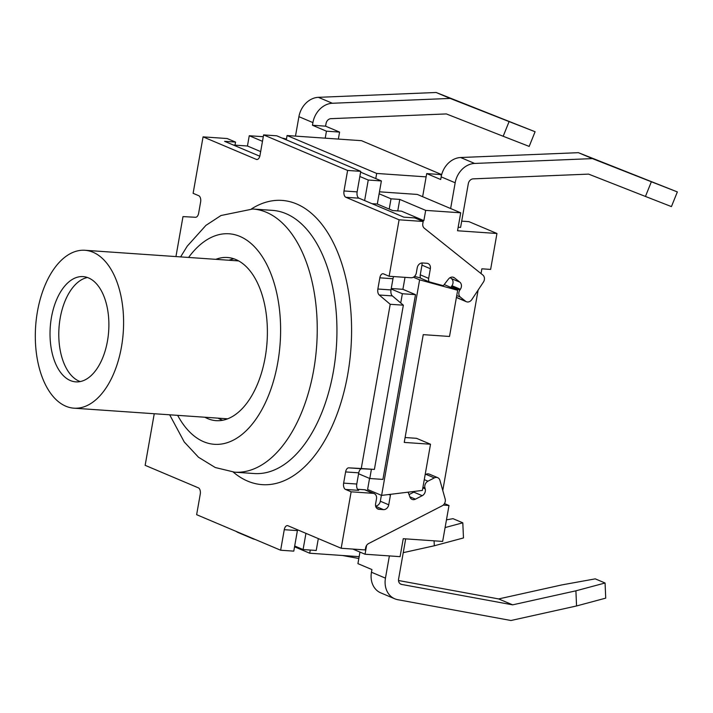 <?xml version="1.0" encoding="UTF-8"?>
<svg xmlns="http://www.w3.org/2000/svg" width="713" height="713" viewBox="0 0 713 713"><rect width="100%" height="100%" fill="white"/><g stroke="black" fill="none" stroke-linecap="round" stroke-linejoin="round"><path stroke-width="1.07" d="M218.035 418.148A81.772 45.374 -86 0 0 220.878 419.538A81.772 45.374 -86 0 0 222.75 420.251M233.917 258.819A81.772 45.374 -86 0 0 228.962 260.245M87.432 277.5A52.762 29.269 -86 0 0 59.01 327.82A52.762 29.269 -86 0 0 80.23 381.571M88.501 277.91A52.762 29.269 94 0 1 108.189 336.197A52.762 29.269 94 0 1 75.81 381.865A52.762 29.269 94 0 1 50.249 327.214A52.762 29.269 94 0 1 83.1 276.599A52.762 29.269 94 0 1 88.501 277.91M93.029 252.25A79.143 43.912 94 0 1 122.547 339.682A79.143 43.912 94 0 1 73.992 408.184A79.143 43.912 94 0 1 35.65 326.197A79.143 43.912 94 0 1 84.918 250.281A79.143 43.912 94 0 1 93.029 252.25M175.942 256.582L182.991 216.609L195.505 217.278A5.276 2.923 -86 0 0 198.642 213.196L200.611 202.011A5.276 2.923 -86 0 0 198.713 195.692L193.116 193.321L203.071 136.869L256.279 159.373A5.276 2.923 -86 0 0 256.814 159.507A5.276 2.923 -86 0 0 259.987 155.425L263.605 134.9L347.614 170.443L343.996 190.968A5.276 2.923 -86 0 0 345.885 197.287L399.093 219.8L389.138 276.252L383.541 273.881A5.276 2.923 -86 0 0 382.997 273.747A5.276 2.923 -86 0 0 379.833 277.829L377.863 289.015A5.276 2.923 -86 0 0 379.227 295.004L390.216 304.282L361.259 468.512L348.746 467.853A5.276 2.923 -86 0 0 345.609 471.926L343.639 483.12A5.276 2.923 -86 0 0 345.529 489.439L351.135 491.81L341.179 548.261L287.972 525.748A5.276 2.923 -86 0 0 287.428 525.615A5.276 2.923 -86 0 0 284.264 529.697L280.646 550.222L196.636 514.688L200.255 494.154A5.276 2.923 -86 0 0 198.357 487.835L145.149 465.331L154.249 413.736M259.808 156.218L224.604 141.326L235.557 142.083L227.153 138.536L203.071 136.869M364.628 200.567L368.247 180.032L359.842 176.485L357.133 191.877A5.276 2.923 -86 0 0 359.022 198.196L403.834 217.153L414.779 217.911L423.174 221.467L422.809 223.552A5.276 4.314 112.9 0 0 424.297 228.213L482.87 275.049A5.276 4.314 -67.1 0 1 483.387 282.134L471.81 299.576A5.276 4.314 -67.1 0 1 466.347 301.706A5.276 4.314 -67.1 0 1 465.509 301.207L460.393 297.116A5.276 4.314 -67.1 0 1 459.876 290.031L460.384 289.264A5.276 4.314 112.9 0 0 459.876 282.179L454.475 277.856A5.276 4.314 112.9 0 0 453.637 277.357A5.276 4.314 112.9 0 0 448.432 279.113L443.317 285.717L429.146 281.831L420.75 278.275A5.276 4.314 -67.1 0 1 420.26 274.817L421.962 265.156A5.276 4.314 112.9 0 0 421.936 262.981M466.347 301.706L457.942 298.15A5.276 4.314 -67.1 0 1 457.104 297.651L456.454 297.134M450.955 287.428A5.276 4.314 -67.1 0 1 451.481 286.474L451.989 285.708A5.276 4.314 112.9 0 0 451.472 278.623L450.197 277.607M429.146 281.831A5.276 4.314 -67.1 0 1 428.656 278.373L430.358 268.712A5.276 4.314 112.9 0 0 428.041 263.552A5.276 4.314 112.9 0 0 426.882 263.275L422.506 262.972A5.276 4.314 112.9 0 0 417.221 267.803L416.321 272.936A5.276 4.314 -67.1 0 1 411.036 277.767L389.138 276.252M390.644 494.296A5.276 4.314 112.9 0 0 390.439 495.134L388.737 504.795A5.276 4.314 -67.1 0 1 383.451 509.626L379.066 509.323A5.276 4.314 -67.1 0 1 377.917 509.046A5.276 4.314 -67.1 0 1 375.599 503.886L376.5 498.752A5.276 4.314 112.9 0 0 374.173 493.592A5.276 4.314 112.9 0 0 373.024 493.325L351.135 491.81M408.13 492.166L409.993 497.113A5.276 4.314 -67.1 0 0 412.087 499.376A5.276 4.314 -67.1 0 0 415.447 499.171L422.221 495.695A5.276 4.314 -67.1 0 0 425.198 488.851L424.966 488.031A5.276 4.314 112.9 0 1 427.934 481.186L434.351 477.897A5.276 4.314 112.9 0 1 437.711 477.683A5.276 4.314 112.9 0 1 439.93 480.348L445.153 498.948A5.276 4.314 112.9 0 1 442.185 505.793L368.701 543.493A5.276 4.314 -67.1 0 0 365.626 547.842L365.261 549.928L341.179 548.261M280.646 550.222L293.783 551.131L294.692 546.006L303.087 549.554L305.948 533.351M345.529 489.439L358.666 490.348A5.276 2.923 94 0 1 356.776 484.029L358.586 473.762L369.789 478.503L371.411 469.261L374.396 469.421L403.353 305.191L400.733 302.98L402.364 293.738L391.161 289.006L391 289.924A5.276 2.923 -86 0 0 392.364 295.913L400.733 302.98M359.842 176.485L360.751 171.352L276.742 135.809L263.605 134.9M360.751 171.352L347.614 170.443M393.674 276.564A5.276 2.923 -86 0 0 392.97 278.738L391.161 289.006M371.411 469.261L361.883 468.762A5.276 2.923 -86 0 0 358.746 472.835L358.586 473.762M374.396 469.421L361.259 468.512M297.579 529.812A5.276 2.923 -86 0 0 297.401 530.606L294.692 546.006M235.557 142.083L235.183 144.178A5.276 4.314 112.9 0 0 235.094 145.149M437.711 477.683L429.315 474.127A5.276 4.314 112.9 0 0 425.955 474.341L425.135 474.76M414.975 491.328A5.276 4.314 -67.1 0 1 413.825 492.139L409.048 494.59M381.375 495.303L380.332 501.239A5.276 4.314 -67.1 0 1 375.617 506.07M374.173 493.592L365.778 490.036A5.276 4.314 112.9 0 0 364.628 489.769L357.516 489.27M215.825 259.336A81.772 45.374 94 0 1 227.411 257.5A81.772 45.374 94 0 1 267.036 342.213A81.772 45.374 94 0 1 216.119 420.661A81.772 45.374 94 0 1 207.741 418.629A81.772 45.374 94 0 1 204.898 417.239M423.174 221.467L399.093 219.8M403.353 305.191L390.216 304.282M286.314 139.855L287.072 135.532L361.518 140.684L441.677 174.596M651.361 181.77L677.35 191.922L671.432 206.601L645.443 196.449L651.361 181.77L592.405 158.607L474.635 163.446A21.105 17.246 -67.1 0 0 455.17 182.778L450.634 208.535L460.714 212.804L457.55 230.762L496.952 233.49L490.624 269.416L481.863 268.81L481.025 273.578M478.111 290.075L442.773 490.482M359.156 556.648L309.718 553.226L294.549 546.809M366.607 545.4L365.047 554.233L400.082 556.657L403.246 538.698L442.657 541.425L448.994 505.499L444.466 503.583M443.21 505.098L448.994 505.499M460.714 212.804L425.679 210.38L423.87 220.638L420.715 220.424M391.25 288.515L402.898 289.318L415.501 294.647L382.917 479.412L369.789 478.503M405.011 277.348L402.898 289.318M414.52 276.359L420.625 278.034M405.109 437.524L416.517 438.317L430.518 444.235L422.372 490.428L381.607 495.401L419.618 279.844L457.666 290.271L449.52 336.465L423.246 334.647L404.244 442.416L430.518 444.235M369.557 478.405L367.605 489.475L381.607 495.401M444.199 284.576L457.666 290.271M413.38 277.214L419.618 279.844M281.911 138.001L286.448 139.071M379.468 191.815L417.31 194.435L422.631 196.69L426.704 173.589L440.705 179.516L441.169 176.86A21.105 17.246 112.9 0 1 460.634 157.52L578.403 152.68L592.405 158.607M360.609 172.154L375.778 178.58L376.687 173.446L426.124 176.869M309.718 553.226L310.28 550.053M496.952 233.49L468.949 221.645L461.703 221.137M645.443 196.449L588.599 174.115L473.174 178.856A5.276 4.314 112.9 0 0 468.307 183.687L460.598 227.402L458.165 227.242M677.35 191.922L578.403 152.68M441.516 175.211L439.841 174.498L426.704 173.589M450.634 208.535L422.631 196.69M312.446 125.256L325.583 126.165L326.055 123.509A5.276 4.314 -67.1 0 1 330.921 118.67L446.347 113.928L503.182 136.263L509.1 121.584L450.144 98.421L332.383 103.26A21.105 17.246 112.9 0 0 312.918 122.6L312.446 125.256L326.447 131.183L339.584 132.083L338.354 139.08M295.485 136.112L298.916 116.674A21.105 17.246 -67.1 0 1 318.381 97.333L436.142 92.494L450.144 98.421M436.142 92.494L535.089 131.736L529.18 146.415L503.182 136.263M325.583 126.165L339.584 132.083M325.217 138.17L326.447 131.183M509.1 121.584L535.089 131.736M398.514 580.516L498.645 598.929L561.906 584.901L595.266 578.858L605.07 583.002L605.72 598.136L576.559 605.961L575.908 590.819L512.647 604.847L498.645 598.929M389.378 555.917L385.457 578.145A21.105 17.246 112.9 0 0 394.752 598.795L380.751 592.868A21.105 17.246 -67.1 0 1 371.455 572.227L371.928 569.562L357.926 563.644L359.958 552.085M394.752 598.795A21.105 17.246 112.9 0 0 397.72 599.686L510.963 620.506L576.559 605.961M575.908 590.819L605.07 583.002M512.647 604.847L401.66 584.437A5.276 4.314 -67.1 0 1 400.92 584.214A5.276 4.314 -67.1 0 1 398.594 579.054L405.679 538.868M236.056 531.363A21.105 17.246 112.9 0 0 238.49 532.682L252.491 538.609A21.105 17.246 -67.1 0 1 250.058 537.29M255.138 539.438A21.105 17.246 -67.1 0 1 252.491 538.609M358.826 558.502L342.454 555.498M446.463 519.857L453.005 518.672L462.808 522.816L463.468 537.95L434.306 545.775L403.246 552.655M445.099 527.567L462.808 522.816M434.306 545.775L434.092 540.828M425.679 210.38L399.779 199.417L391.018 198.811L379.12 193.776L377.311 204.043L389.209 209.078L391.018 198.811M399.779 199.417L397.756 210.905M287.072 135.532L376.687 173.446M233.347 145.024L247.447 146.005L249.256 135.737L263.284 136.709M352.828 549.063L365.047 554.233M262.473 141.326L249.256 135.737M247.447 146.005L260.655 151.593M389.209 209.078L392.711 210.558L401.472 211.164L423.87 220.638M368.247 180.032L381.384 180.942L375.778 178.58M379.12 193.776L381.384 180.942M371.963 203.668L377.311 204.043M402.364 293.738L415.501 294.647M303.087 549.554L316.224 550.463L318.319 538.591M428.656 278.373L420.26 274.817M390.439 495.134L388.941 494.51M345.885 197.287L359.022 198.196M357.133 191.877L343.996 190.968M379.833 277.829L392.97 278.738M379.227 295.004L392.364 295.913M391 289.924L377.863 289.015M257.375 159.454L256.279 159.373M345.609 471.926L358.746 472.835M361.883 468.762L348.746 467.853M356.776 484.029L343.639 483.12M284.264 529.697L297.401 530.606M465.509 301.207L457.104 297.651M460.393 297.116L456.73 295.565M459.876 290.031L451.481 286.474M460.384 289.264L451.989 285.708M459.876 282.179L451.472 278.623M454.475 277.856L452.693 277.107M430.358 268.712L421.962 265.156M434.351 477.897L425.955 474.341M427.934 481.186L424.28 479.635M424.966 488.031L422.943 487.175M425.198 488.851L422.827 487.852M422.221 495.695L413.825 492.139M415.447 499.171L409.886 496.818M388.737 504.795L380.332 501.239M383.451 509.626L375.689 506.346M379.066 509.323L376.919 508.414M373.024 493.325L364.628 489.769M252.767 209.007L272.473 210.371A131.896 73.181 94 0 1 285.993 213.65A131.896 73.181 94 0 1 335.19 359.37A131.896 73.181 94 0 1 254.265 473.539L234.559 472.175A131.896 73.181 -86 0 0 316.67 345.645A131.896 73.181 -86 0 0 252.767 209.007L220.994 215.513L205.923 225.37L187.207 246.208L180.612 256.903M188.597 257.455A105.515 58.546 94 0 1 280.022 315.191A105.515 58.546 94 0 1 203.668 441.721A105.515 58.546 94 0 1 177.671 415.358M233.222 472.068A142.448 79.036 -86 0 0 247.687 481.132A142.448 79.036 -86 0 0 351.562 333.871A142.448 79.036 -86 0 0 251.422 208.936M455.17 182.778L441.169 176.86M474.635 163.446L460.634 157.52M318.381 97.333L332.383 103.26M298.916 116.674L312.918 122.6M385.457 578.145L371.455 572.227M401.66 584.437L400.243 583.84M238.632 260.913L84.918 250.281M227.705 418.816L73.992 408.184M234.559 472.175L215.281 467.532L198.508 457.247L184.239 441.962L169.685 414.806"/></g></svg>
